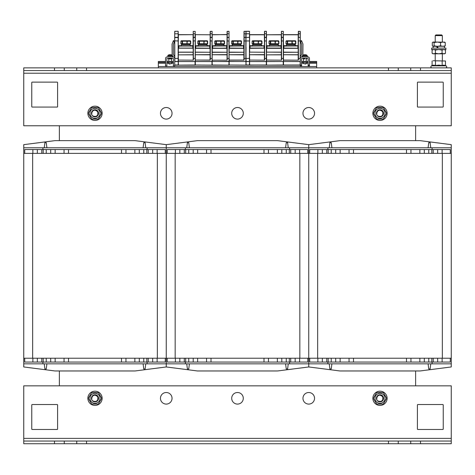 <?xml version="1.0" encoding="UTF-8"?>
<svg xmlns="http://www.w3.org/2000/svg" width="475" height="475" viewBox="0 0 475 475"><rect width="100%" height="100%" fill="white"/><g stroke="black" fill="none" stroke-linecap="round" stroke-linejoin="round"><path stroke-width="0.71" d="M59.375 385.837L59.375 370.963M59.375 140.648L59.375 125.774M415.625 125.774L415.625 140.648M415.625 370.963L415.625 385.837M31.766 429.032L31.766 404.985A0.445 0.445 0 0 1 32.211 404.54L57.148 404.54A0.445 0.445 0 0 1 57.594 404.985L57.594 429.032A0.445 0.445 0 0 1 57.148 429.477L32.211 429.477A0.445 0.445 0 0 1 31.766 429.032A0.445 0.445 0 0 0 32.211 429.477M417.406 404.985A0.445 0.445 0 0 1 417.852 404.54L442.789 404.54A0.445 0.445 0 0 1 443.234 404.985L443.234 429.032A0.445 0.445 0 0 1 442.789 429.477L417.852 429.477A0.445 0.445 0 0 1 417.406 429.032L417.406 404.985A0.445 0.445 0 0 1 417.852 404.54M86.539 441.055L86.539 443.727L76.742 443.727L76.742 441.055L398.258 441.055L398.258 443.727L388.461 443.727L388.461 441.055M398.258 443.727L410.727 443.727L410.727 441.055L420.523 441.055L420.523 443.727L451.25 443.727L451.25 441.055L420.523 441.055M398.258 441.055L410.727 441.055M64.273 441.055L64.273 443.727L54.477 443.727L54.477 441.055L76.742 441.055M64.273 443.727L76.742 443.727M23.75 438.383L451.25 438.383L451.25 385.837L23.75 385.837L23.75 443.727L54.477 443.727M420.523 443.727L410.727 443.727M86.539 443.727L388.461 443.727M243.289 398.305A5.789 5.789 0 0 1 234.602 403.317A5.789 5.789 0 0 1 234.602 393.288A5.789 5.789 0 0 1 243.289 398.305M172.039 398.305A5.789 5.789 0 0 1 163.352 403.317A5.789 5.789 0 0 1 163.352 393.288A5.789 5.789 0 0 1 172.039 398.305M314.539 398.305A5.789 5.789 0 0 1 305.853 403.317A5.789 5.789 0 0 1 305.853 393.288A5.789 5.789 0 0 1 314.539 398.305M23.75 441.055L54.477 441.055M451.25 438.383L451.25 441.055M442.789 404.54A0.445 0.445 0 0 1 443.234 404.985M417.852 429.477A0.445 0.445 0 0 1 417.406 429.032M443.234 429.032A0.445 0.445 0 0 1 442.789 429.477M57.148 404.54A0.445 0.445 0 0 1 57.594 404.985M31.766 404.985A0.445 0.445 0 0 1 32.211 404.54M57.594 429.032A0.445 0.445 0 0 1 57.148 429.477M443.234 106.626A0.445 0.445 0 0 1 442.789 107.071L417.852 107.071A0.445 0.445 0 0 1 417.406 106.626L417.406 82.579A0.445 0.445 0 0 1 417.852 82.133L442.789 82.133A0.445 0.445 0 0 1 443.234 82.579L443.234 106.626A0.445 0.445 0 0 1 442.789 107.071M57.594 106.626A0.445 0.445 0 0 1 57.148 107.071L32.211 107.071A0.445 0.445 0 0 1 31.766 106.626L31.766 82.579A0.445 0.445 0 0 1 32.211 82.133L57.148 82.133A0.445 0.445 0 0 1 57.594 82.579L57.594 106.626A0.445 0.445 0 0 1 57.148 107.071M417.852 107.071A0.445 0.445 0 0 1 417.406 106.626M417.406 82.579A0.445 0.445 0 0 1 417.852 82.133M442.789 82.133A0.445 0.445 0 0 1 443.234 82.579M32.211 107.071A0.445 0.445 0 0 1 31.766 106.626M31.766 82.579A0.445 0.445 0 0 1 32.211 82.133M57.148 82.133A0.445 0.445 0 0 1 57.594 82.579M388.461 70.555L388.461 67.883L398.258 67.883L398.258 70.555L76.742 70.555L76.742 67.883L86.539 67.883L86.539 70.555M76.742 67.883L64.273 67.883L64.273 70.555L54.477 70.555L54.477 67.883L23.75 67.883L23.75 70.555L54.477 70.555M76.742 70.555L64.273 70.555M410.727 70.555L410.727 67.883L420.523 67.883L420.523 70.555L398.258 70.555M410.727 67.883L398.258 67.883M451.25 73.227L23.75 73.227L23.75 125.774L451.25 125.774L451.25 67.883L420.523 67.883M54.477 67.883L64.273 67.883M388.461 67.883L86.539 67.883M231.711 113.305A5.789 5.789 0 0 1 240.398 108.288A5.789 5.789 0 0 1 240.398 118.317A5.789 5.789 0 0 1 231.711 113.305M302.961 113.305A5.789 5.789 0 0 1 311.647 108.288A5.789 5.789 0 0 1 311.647 118.317A5.789 5.789 0 0 1 302.961 113.305M160.461 113.305A5.789 5.789 0 0 1 169.148 108.288A5.789 5.789 0 0 1 169.148 118.317A5.789 5.789 0 0 1 160.461 113.305M451.25 70.555L420.523 70.555M23.75 73.227L23.75 70.555M23.75 147.773L23.75 153.383L166.25 153.383L166.25 144.655L166.25 147.773L308.75 147.773L308.75 144.655L277.578 140.648L197.422 140.648L166.25 144.655L135.078 140.648L54.922 140.648L23.75 144.655L23.75 147.773L166.25 147.773L166.25 153.383L308.75 153.383L308.75 358.227L166.25 358.227L166.25 366.955L197.422 370.963L277.578 370.963L308.75 366.955L339.922 370.963L420.078 370.963L451.25 366.955L451.25 363.838L432.102 363.838L432.102 362.057L309.73 362.057L309.73 358.227M23.75 363.838L166.25 363.838L166.25 153.383L166.25 358.227L23.75 358.227L23.75 366.955L54.922 370.963L135.078 370.963L166.25 366.955L166.25 363.838L308.75 363.838L308.75 366.955L308.75 363.838L432.102 363.838M186.734 147.773L187.405 142.648L188.741 142.648L189.406 147.773M285.594 147.773L286.265 142.648L287.601 142.648L288.266 147.773M185.398 147.773L185.398 149.554L289.602 149.554L289.602 147.773M263.999 149.554L263.999 153.383M268.452 153.383L268.452 149.554M277.358 153.383L277.358 149.554M281.812 153.383L281.812 149.554M286.265 153.383L286.265 149.554M289.311 153.383L289.311 149.554M290.718 153.383L290.718 149.554M295.171 153.383L295.171 149.554M299.624 153.383L299.624 149.554M289.602 149.554L307.77 149.554L307.77 153.383M327.898 147.773L327.898 149.554L432.102 149.554L432.102 147.773L308.75 147.773L308.75 153.383L451.25 153.383L451.25 358.227L308.75 358.227L308.75 363.838L308.75 144.655L339.922 140.648L420.078 140.648L451.25 144.655L451.25 153.383M167.23 153.383L167.23 149.554L185.398 149.554M175.382 153.383L175.382 149.554M179.835 153.383L179.835 149.554M184.288 153.383L184.288 149.554M185.689 153.383L185.689 149.554M188.741 153.383L188.741 149.554M193.194 153.383L193.194 149.554M197.648 153.383L197.648 149.554M206.554 153.383L206.554 149.554M211.007 149.554L211.007 153.383M288.266 363.838L287.595 368.956L286.259 368.956L285.594 363.838M189.406 363.838L188.741 368.956L187.405 368.956L186.734 363.838M263.999 362.057L263.999 358.227M211.007 362.057L211.007 358.227M307.77 358.227L307.77 362.057L167.23 362.057L167.23 358.227M299.618 358.227L299.618 362.057M295.165 358.227L295.165 362.057M290.712 358.227L290.712 362.057M289.311 358.227L289.311 362.057M286.259 358.227L286.259 362.057M281.806 358.227L281.806 362.057M277.353 358.227L277.353 362.057M268.452 358.227L268.452 362.057M289.602 363.838L289.602 362.057M175.382 358.227L175.382 362.057M179.835 358.227L179.835 362.057M184.288 358.227L184.288 362.057M185.689 358.227L185.689 362.057M188.741 358.227L188.741 362.057M193.194 358.227L193.194 362.057M197.648 358.227L197.648 362.057M206.554 358.227L206.554 362.057M185.398 362.057L185.398 363.838M376.497 113.935L376.521 112.522L378.777 109.951L382.161 110.461L383.557 113.584L381.686 116.446L378.266 116.423L377.637 115.971C381.692 117.337 383.39 115.936 382.702 111.744C379.418 109.054 377.358 109.82 376.515 114.048L377.488 110.77L380.778 109.82L383.349 112.076L382.844 115.461L379.727 116.862L377.708 116.025M377.334 115.668L376.562 114.232M376.509 113.994L376.877 111.577L379.768 109.743L382.868 111.186L383.337 114.57L380.736 116.797L377.459 115.811L376.96 115.158M376.592 114.344L376.438 113.531L377.886 110.432L381.271 109.968L383.491 112.575L382.5 115.847L379.21 116.785L377.726 116.043M377.019 115.259L376.645 114.522L377.162 111.144L380.285 109.749L381.087 109.909M376.515 114.048A3.562 3.562 0 0 0 377.619 115.953M383.088 115.087A3.562 3.562 0 0 0 380 109.743A3.562 3.562 0 0 0 376.912 115.087A3.562 3.562 0 0 0 383.088 115.087M382.517 108.947A5.029 5.029 0 0 0 374.971 113.305A5.029 5.029 0 0 0 382.517 117.663A5.029 5.029 0 0 0 382.517 108.947M386.686 113.305L383.343 119.094L376.657 119.094L373.314 113.305L376.657 107.516L383.343 107.516L386.686 113.305M372.875 113.305A7.125 7.125 0 0 1 383.562 107.136A7.125 7.125 0 0 1 383.562 119.474A7.125 7.125 0 0 1 372.875 113.305M329.234 147.773L329.899 142.648L331.235 142.648L331.906 147.773M428.094 147.773L428.759 142.648L430.095 142.648L430.766 147.773M432.102 147.773L451.25 147.773M406.493 149.554L406.493 153.383M410.946 153.383L410.946 149.554M419.853 153.383L419.853 149.554M424.306 153.383L424.306 149.554M428.759 153.383L428.759 149.554M431.811 153.383L431.811 149.554M433.212 153.383L433.212 149.554M437.665 153.383L437.665 149.554M442.118 153.383L442.118 149.554M432.102 149.554L450.27 149.554L450.27 153.383M309.73 153.383L309.73 149.554L327.898 149.554M317.882 153.383L317.882 149.554M322.335 153.383L322.335 149.554M326.782 153.383L326.782 149.554M328.189 153.383L328.189 149.554M331.235 153.383L331.235 149.554M335.688 153.383L335.688 149.554M340.142 153.383L340.142 149.554M349.048 153.383L349.048 149.554M353.501 149.554L353.501 153.383M430.766 363.838L430.095 368.956L428.759 368.956L428.094 363.838M331.906 363.838L331.235 368.956L329.899 368.956L329.234 363.838M406.493 362.057L406.493 358.227M353.501 362.057L353.501 358.227M450.27 358.227L450.27 362.057L432.102 362.057M442.118 358.227L442.118 362.057M437.665 358.227L437.665 362.057M433.212 358.227L433.212 362.057M431.811 358.227L431.811 362.057M428.759 358.227L428.759 362.057M424.306 358.227L424.306 362.057M419.853 358.227L419.853 362.057M410.946 358.227L410.946 362.057M451.25 358.227L451.25 363.838M317.876 358.227L317.876 362.057M322.329 358.227L322.329 362.057M326.782 358.227L326.782 362.057M328.189 358.227L328.189 362.057M331.235 358.227L331.235 362.057M335.688 358.227L335.688 362.057M340.142 358.227L340.142 362.057M349.048 358.227L349.048 362.057M327.898 362.057L327.898 363.838M23.75 153.383L23.75 358.227M44.234 147.773L44.905 142.648L46.241 142.648L46.906 147.773M143.094 147.773L143.765 142.648L145.101 142.648L145.766 147.773M42.898 147.773L42.898 149.554L147.102 149.554L147.102 147.773M121.499 149.554L121.499 153.383M125.952 153.383L125.952 149.554M134.858 153.383L134.858 149.554M139.312 153.383L139.312 149.554M143.765 153.383L143.765 149.554M146.811 153.383L146.811 149.554M148.218 153.383L148.218 149.554M152.671 153.383L152.671 149.554M157.124 153.383L157.124 149.554M147.102 149.554L165.27 149.554L165.27 153.383M24.73 153.383L24.73 149.554L42.898 149.554M32.882 153.383L32.882 149.554M37.335 153.383L37.335 149.554M41.788 153.383L41.788 149.554M43.189 153.383L43.189 149.554M46.241 153.383L46.241 149.554M50.694 153.383L50.694 149.554M55.147 153.383L55.147 149.554M64.054 153.383L64.054 149.554M68.507 149.554L68.507 153.383M145.766 363.838L145.101 368.956L143.765 368.956L143.094 363.838M46.906 363.838L46.241 368.956L44.905 368.956L44.234 363.838M121.499 362.057L121.499 358.227M68.507 362.057L68.507 358.227M165.27 358.227L165.27 362.057L24.73 362.057L24.73 358.227M157.124 358.227L157.124 362.057M152.671 358.227L152.671 362.057M148.218 358.227L148.218 362.057M146.811 358.227L146.811 362.057M143.765 358.227L143.765 362.057M139.312 358.227L139.312 362.057M134.858 358.227L134.858 362.057M125.952 358.227L125.952 362.057M147.102 363.838L147.102 362.057M32.882 358.227L32.882 362.057M37.335 358.227L37.335 362.057M41.788 358.227L41.788 362.057M43.189 358.227L43.189 362.057M46.241 358.227L46.241 362.057M50.694 358.227L50.694 362.057M55.147 358.227L55.147 362.057M64.054 358.227L64.054 362.057M42.898 362.057L42.898 363.838M87.875 113.305A7.125 7.125 0 0 1 98.562 107.136A7.125 7.125 0 0 1 98.562 119.474A7.125 7.125 0 0 1 87.875 113.305M98.087 115.087A3.562 3.562 0 0 0 95 109.743A3.562 3.562 0 0 0 91.913 115.087A3.562 3.562 0 0 0 98.087 115.087M97.518 108.947A5.029 5.029 0 0 0 89.971 113.305A5.029 5.029 0 0 0 97.518 117.663A5.029 5.029 0 0 0 97.518 108.947M101.686 113.305L98.343 119.094L91.657 119.094L88.314 113.305L91.657 107.516L98.343 107.516L101.686 113.305M91.497 113.935L91.521 112.522L93.777 109.951L97.161 110.461L98.557 113.584L96.686 116.446L93.266 116.423L92.637 115.971C96.692 117.337 98.39 115.936 97.702 111.744C94.418 109.054 92.358 109.82 91.515 114.048L92.488 110.77L95.778 109.82L98.349 112.076L97.844 115.461L94.727 116.862L92.708 116.025M92.334 115.668L91.562 114.232M91.509 113.994L91.877 111.577L94.768 109.743L97.868 111.186L98.337 114.57L95.736 116.797L92.459 115.811L91.96 115.158M91.592 114.344L91.438 113.531L92.886 110.432L96.271 109.968L98.491 112.575L97.5 115.847L94.21 116.785L92.726 116.043M92.019 115.259L91.645 114.522L92.162 111.144L95.285 109.749L96.087 109.909M91.515 114.048A3.562 3.562 0 0 0 92.619 115.953M372.875 398.305A7.125 7.125 0 0 1 383.562 392.136A7.125 7.125 0 0 1 383.562 404.474A7.125 7.125 0 0 1 372.875 398.305M383.088 400.087A3.562 3.562 0 0 0 380 394.743A3.562 3.562 0 0 0 376.912 400.087A3.562 3.562 0 0 0 383.088 400.087M382.517 393.947A5.029 5.029 0 0 0 374.971 398.305A5.029 5.029 0 0 0 382.517 402.663A5.029 5.029 0 0 0 382.517 393.947M386.686 398.305L383.343 404.094L376.657 404.094L373.314 398.305L376.657 392.516L383.343 392.516L386.686 398.305M376.497 398.935L376.521 397.522L378.777 394.951L382.161 395.461L383.557 398.584L381.686 401.446L378.266 401.423L377.637 400.971C381.692 402.337 383.39 400.936 382.702 396.744C379.418 394.054 377.358 394.82 376.515 399.048L377.488 395.77L380.778 394.82L383.349 397.076L382.844 400.461L379.727 401.862L377.708 401.025M377.334 400.668L376.562 399.232M376.509 398.994L376.877 396.577L379.768 394.743L382.868 396.186L383.337 399.57L380.736 401.797L377.459 400.811L376.96 400.158M376.592 399.344L376.438 398.531L377.886 395.432L381.271 394.968L383.491 397.575L382.5 400.847L379.21 401.785L377.726 401.043M377.019 400.259L376.645 399.522L377.162 396.144L380.285 394.749L381.087 394.909M376.515 399.048A3.562 3.562 0 0 0 377.619 400.953M87.875 398.305A7.125 7.125 0 0 1 98.562 392.136A7.125 7.125 0 0 1 98.562 404.474A7.125 7.125 0 0 1 87.875 398.305M98.087 400.087A3.562 3.562 0 0 0 95 394.743A3.562 3.562 0 0 0 91.913 400.087A3.562 3.562 0 0 0 98.087 400.087M97.518 393.947A5.029 5.029 0 0 0 89.971 398.305A5.029 5.029 0 0 0 97.518 402.663A5.029 5.029 0 0 0 97.518 393.947M101.686 398.305L98.343 404.094L91.657 404.094L88.314 398.305L91.657 392.516L98.343 392.516L101.686 398.305M91.497 398.935L91.521 397.522L93.777 394.951L97.161 395.461L98.557 398.584L96.686 401.446L93.266 401.423L92.637 400.971C96.692 402.337 98.39 400.936 97.702 396.744C94.418 394.054 92.358 394.82 91.515 399.048L92.488 395.77L95.778 394.82L98.349 397.076L97.844 400.461L94.727 401.862L92.708 401.025M92.334 400.668L91.562 399.232M91.509 398.994L91.877 396.577L94.768 394.743L97.868 396.186L98.337 399.57L95.736 401.797L92.459 400.811L91.96 400.158M91.592 399.344L91.438 398.531L92.886 395.432L96.271 394.968L98.491 397.575L97.5 400.847L94.21 401.785L92.726 401.043M92.019 400.259L91.645 399.522L92.162 396.144L95.285 394.749L96.087 394.909M91.515 399.048A3.562 3.562 0 0 0 92.619 400.953M249.523 61.465L249.523 54.851L249.66 60.058L264.623 60.165L264.486 31.409L264.486 45.79L263.239 45.968M264.486 45.659L264.355 34.794L249.523 34.794L249.523 45.659L252.599 45.659M264.486 33.191L264.486 34.794M264.486 32.163L264.623 37.341L266.315 37.341L266.445 33.778L266.315 31.273L264.623 31.35L264.623 33.814L266.315 33.814L264.486 33.778M264.355 59.85L264.486 48.331M249.523 52.125L264.355 52.238L249.66 52.125L249.66 48.331L264.355 48.195L249.523 48.331L264.486 48.064L249.612 48.064L249.612 46.105L264.355 45.968L249.612 46.105M249.523 48.331L249.523 60.141M263.239 45.79L261.505 45.79L263.239 45.79M249.66 45.79L252.599 45.79L249.523 45.659L249.66 34.657L264.355 34.657M266.445 31.409L266.445 37.578L264.623 37.477L264.623 60.165L249.523 60.058L249.66 65.117L249.523 61.691M245.961 32.211L245.961 64.986L249.523 64.986L249.523 60.456M266.445 41.652L266.445 45.659L269.521 45.79L266.445 45.659L269.521 45.79L266.445 45.659L266.445 37.578L266.445 64.986L249.66 65.016L266.315 65.117L266.315 61.596L249.523 61.566L249.523 40.957L249.523 54.851M264.486 54.625L249.66 54.738L264.486 54.851M249.66 65.117L266.445 64.986L249.66 65.117M281.277 45.79L281.277 34.794L266.445 34.794L266.445 32.211M249.523 33.321L249.393 61.53L266.315 61.53L266.445 34.794L281.408 34.657L281.538 31.273L283.367 31.409L283.367 33.191M266.315 40.957L264.486 40.957L266.315 40.957M266.315 58.478L264.486 58.372L266.315 58.478M298.193 45.79L298.193 34.794L283.367 34.794L283.231 37.341L283.231 33.814L283.367 64.986L266.582 65.117L283.231 65.117L283.231 61.53L266.582 61.53L266.445 60.058L266.582 65.117L266.445 61.465M264.623 31.273L266.315 31.273L264.623 31.273M249.66 34.657L249.523 36.26L249.523 34.568M249.523 45.659L249.523 40.048M266.445 34.527L266.445 36.26M260.478 44.187L261.517 44.187L261.962 43.742L252.154 43.742L252.581 44.187L261.149 44.187L261.149 45.078M253.389 44.187L255.176 44.187M256.821 44.187L259.273 44.187M252.154 43.742L252.136 41.206L261.962 41.206L261.517 40.761L252.581 40.761L252.154 41.206M252.599 45.968L252.599 45.078L261.505 45.078L261.505 45.79M245.961 45.434L246.05 41.61M245.961 60.307L246.098 65.016L245.961 61.566L229.039 61.465M245.961 32.163L245.961 33.778L246.098 31.35L249.523 31.409L249.523 33.778L246.098 33.814L245.83 31.35L244.138 31.35L244.138 37.341L245.83 37.341L245.83 33.814L245.961 36.349M245.961 34.527L245.961 33.333M246.05 47.393L245.961 54.607M245.961 38.647L245.961 33.98M245.961 33.814L245.961 40.957L246.098 33.725L249.523 33.778L249.523 37.311L246.098 37.477L249.523 37.311M229.039 41.652L229.039 45.659L232.115 45.79L229.039 45.659L232.115 45.79L229.039 45.659L229.039 37.578L227.216 37.477L227.216 60.165L212.254 60.165L227.216 60.165L226.949 48.195L212.254 48.195L212.117 64.986L212.117 63.442L212.254 65.117L228.908 65.117L229.039 61.566L229.176 65.117L229.176 61.53L245.83 61.53L245.83 40.957L245.961 61.423L249.393 61.53L246.098 61.596L245.83 37.477L244.138 37.477L244.138 60.165L229.176 60.165L229.039 61.691M249.523 61.566L249.393 65.117L246.098 65.117L245.961 61.465M246.098 65.117L249.523 64.986L246.098 65.117M246.098 58.478L249.523 58.372L246.098 58.478M246.098 40.957L249.523 40.957L246.098 40.957M249.523 40.957L249.523 37.578M249.393 31.273L246.098 31.273M249.523 57.457L249.523 60.058M244.002 45.79L242.755 45.968M243.871 59.85L243.871 48.195L229.176 48.195L229.039 54.851L229.176 60.058L243.924 60.058L244.002 31.409L245.83 31.273L244.002 31.409M244.002 34.527L244.002 37.311M244.002 40.957L245.83 40.957L244.002 40.957L244.002 45.659L244.002 40.048M243.871 45.79L244.002 36.26M244.002 32.211L244.002 33.458M244.002 48.331L229.039 48.331L243.871 48.195L229.128 48.064L229.128 46.105L243.871 45.968L229.128 46.105M229.039 52.351L243.871 52.238L229.039 52.125M229.039 54.851L229.039 60.456M229.176 45.79L232.115 45.659M242.755 45.79L241.021 45.79L243.248 45.968M229.039 40.048L229.039 31.409L227.216 31.35L227.216 37.341L229.039 37.311L229.039 33.458M229.039 60.058L228.908 40.957L229.039 60.058M244.002 54.625L229.176 54.738L244.002 54.851M229.176 65.016L245.83 65.117L229.176 65.016M245.83 33.814L244.002 33.778L245.83 33.814M245.83 58.478L244.002 58.372L245.83 58.478M239.994 44.187L241.033 44.187L241.478 43.742L231.669 43.742L232.097 44.187L240.665 44.187L240.665 45.078M232.904 44.187L234.692 44.187M236.336 44.187L238.788 44.187M231.669 43.742L231.652 41.206L241.478 41.206L241.033 40.761L232.097 40.761L231.669 41.206M232.115 45.968L232.115 45.078L241.021 45.078L241.021 45.79M174.711 38.154L174.711 41.628M174.711 33.333L174.711 33.814M192.791 48.195L178.41 48.195L193.236 48.064L193.236 52.125L193.105 48.195L178.41 48.195L178.273 52.351L178.143 31.35L178.143 61.596L174.848 61.596L174.711 31.409L174.711 61.566M174.711 32.211L174.711 31.409M174.711 40.957L174.711 55.498L174.711 33.98L174.711 37.311L178.273 37.311M174.8 58.473L174.711 57.736M174.8 47.393L174.711 55.498M174.711 41.545L174.711 38.647M174.711 66.007L173.375 66.007L174.711 66.007L174.711 57.457M178.273 33.321L178.273 36.26L178.41 34.657L193.236 34.657M195.195 33.458L195.332 65.117L195.195 63.442L195.065 65.016L178.41 65.117L195.065 65.117L195.065 61.53L178.41 61.53L178.273 60.058L178.41 65.117L174.848 65.117L178.273 64.986L178.273 61.566L178.143 65.117L174.711 64.986L178.273 64.986L178.273 58.372L174.848 58.478L178.273 58.372L178.273 40.957L174.848 40.856L178.273 40.957L178.41 34.657M174.711 33.778L174.848 31.35L178.143 31.273L178.273 32.163M174.848 33.814L178.273 33.778L174.848 33.814M178.143 31.273L174.848 31.273M178.273 57.457L178.273 54.459M227.08 45.79L225.833 45.968M227.08 54.595L227.08 52.873M227.08 48.064L212.117 48.331L227.08 48.331L212.206 48.064L212.206 46.105L226.949 45.968L212.206 46.105M227.08 54.625L212.254 54.738L227.08 54.851L227.08 59.85L227.08 31.409L228.908 31.273L227.08 31.409M227.08 33.458L227.08 40.048M227.08 34.527L212.117 34.794L212.117 40.957L212.117 31.409L210.294 31.35L210.294 37.341L212.117 37.311L212.117 32.211M212.117 52.351L212.117 48.331L212.117 52.351L226.949 52.238L212.117 52.125M212.117 54.607L212.117 60.456L212.117 54.607M212.254 45.79L215.193 45.659M225.833 45.79L224.099 45.79L225.833 45.79M212.117 41.652L212.254 34.657L226.949 34.657M212.117 40.048L212.117 45.659L212.117 37.578L210.294 37.477L210.294 60.165L195.195 60.058L195.195 54.851L195.332 60.058L210.081 60.058L210.158 31.409L211.987 31.273L210.158 31.409M212.117 62.611L212.117 61.691M212.117 60.456L212.254 61.53L229.039 61.423L228.908 65.117L212.254 65.016L212.117 61.566L211.987 65.016L211.987 61.596L178.273 61.566M212.254 65.117L228.908 65.117L212.254 65.117M229.039 32.163L229.039 31.409M228.908 33.814L227.08 33.778L228.908 33.814M228.908 40.957L227.08 40.957L228.908 40.957M212.117 61.465L228.908 61.596L229.039 58.372M228.908 58.478L227.08 58.372L228.908 58.478M229.039 34.527L229.039 36.26M223.072 44.187L224.111 44.187L224.556 43.742L214.748 43.742L215.175 44.187L223.743 44.187L223.743 45.078M215.982 44.187L217.77 44.187M219.414 44.187L221.867 44.187M214.748 43.742L214.73 41.206L224.556 41.206L224.111 40.761L215.175 40.761L214.748 41.206M215.193 45.968L215.193 45.078L224.099 45.078L224.099 45.79M306.209 62.356L306.209 63.686L303.537 63.686L303.537 62.356M304.873 58.888L303.127 58.888L304.873 58.888L303.127 58.888L303.537 58.888L303.537 61.465L303.537 58.888M304.873 63.959L305.936 63.959L304.873 63.959M304.665 54.892L304.469 54.72A4.453 4.429 25 0 0 303.59 54.892L303.578 54.892A4.453 4.429 25 0 1 304.469 54.72L305.093 54.75M303.656 54.934L303.567 54.892A4.453 4.453 0 0 0 302.913 55.153L306.838 55.153A4.453 4.453 0 0 0 306.185 54.892L306.173 54.892A4.453 4.429 -25 0 0 305.282 54.72L305.282 54.72A4.453 4.429 -25 0 1 306.173 54.892L306.096 54.934M306.179 56.834L302.379 56.834L306.143 56.84M309.463 66.007L308.127 66.007L309.463 66.007L309.463 58.621A1.781 1.781 -0 0 0 307.681 56.84L302.07 56.84A1.781 1.781 -0 0 0 300.289 58.621M300.289 56.394L301.625 54.613L301.625 44.371L300.289 41.07L300.622 41.895L301.863 41.396L301.53 40.571L300.289 41.07L301.53 40.571M301.625 65.117L300.289 65.117L300.289 66.007L301.625 66.007L301.625 58.621A0.445 0.445 -0 0 1 302.07 58.176A0.445 0.445 -0 0 0 301.625 58.621M302.433 55.765L301.625 56.899M301.625 66.007L300.289 66.007L301.625 66.007M309.463 65.117L308.127 65.117L308.127 66.007M308.127 58.621A0.445 0.445 -0 0 0 307.681 58.176L306.618 58.176L306.618 58.888L306.618 58.176L302.07 58.176L307.681 58.176A0.445 0.445 -0 0 1 308.127 58.621L308.127 65.117M301.863 41.396L302.961 44.116L302.878 55.171M171.463 62.356L171.463 63.692L168.791 63.692L168.791 62.356M166.873 66.007L165.537 66.007L166.873 66.007L166.873 58.621A0.445 0.445 180 0 1 167.319 58.176L168.382 58.176L168.382 58.888L171.873 58.888L170.127 58.888M170.127 63.965L169.064 63.965L170.127 63.965M168.174 55.153L172.087 55.159A4.453 4.453 0 0 0 171.433 54.904L171.422 54.904A4.453 4.429 -25 0 0 170.531 54.726L170.531 54.726A4.453 4.429 -25 0 1 171.422 54.904L171.422 54.892A4.453 4.429 -25 0 0 170.531 54.72L170.531 54.72A4.453 4.429 -25 0 1 171.422 54.892L171.344 54.94M170.353 54.732L169.717 54.72A4.453 4.429 25 0 0 168.839 54.892L168.827 54.892A4.453 4.429 25 0 1 169.717 54.72L169.717 54.726A4.453 4.429 25 0 0 168.839 54.898L168.827 54.904A4.453 4.429 25 0 1 169.717 54.726L170.335 54.904M168.904 54.94L168.815 54.904A4.453 4.453 0 0 0 168.162 55.159L167.663 55.931L172.585 55.931L172.075 55.153M165.537 66.007L165.537 58.621A1.781 1.781 180 0 1 167.319 56.84L172.93 56.84A1.781 1.781 180 0 1 174.711 58.621M174.711 41.07L174.378 41.895L174.711 41.07L173.47 40.571L173.138 41.396L174.378 41.895L173.375 44.371L173.375 54.613L174.711 56.394M173.375 66.007L173.375 58.621A0.445 0.445 180 0 0 172.93 58.176A0.445 0.445 180 0 1 173.375 58.621M173.375 56.899L172.562 55.759L172.615 56.84M166.873 58.621A0.445 0.445 180 0 1 167.319 58.176L172.93 58.176L171.873 58.176L171.873 58.888L171.873 58.176L168.382 58.176L168.382 58.888L171.873 58.888L171.463 58.888L171.463 61.465M172.134 55.183L172.039 44.116L173.138 41.396M316.659 67.883L316.659 61.465L309.463 61.465M308.127 61.465L301.625 61.465M173.375 61.465L166.873 61.465M165.537 61.465L158.341 61.465L158.341 67.883M316.659 62.356L309.463 62.356M308.127 62.356L301.625 62.356M173.375 62.356L166.873 62.356M165.537 62.356L158.341 62.356M283.397 41.735L283.367 45.659L286.443 45.79L283.367 45.659L286.443 45.79L283.367 45.659L283.367 37.578L281.538 37.477L281.538 60.165L266.445 60.058L266.582 54.851L266.582 60.058L281.538 60.165L281.408 40.957L281.408 45.79L280.161 45.968M281.408 45.79L281.408 48.195M281.408 48.331L281.408 54.595L281.408 48.064L266.534 48.064L266.534 46.105L281.408 46.105L281.271 48.195L266.582 48.195L266.582 52.125L281.408 52.125M281.408 40.957L281.408 33.778L281.538 37.341L283.231 37.341L283.367 40.957L281.408 40.957L283.231 40.957L283.367 58.372L281.408 58.372L283.231 58.478L283.498 61.53L266.315 61.596L266.445 60.307M281.408 32.211L281.408 34.657M281.408 36.26L281.408 37.311M278.427 45.659L281.408 45.659L281.408 40.048M266.445 54.607L266.445 60.456M266.582 45.79L269.521 45.659M280.161 45.79L278.427 45.79L280.161 45.79M266.445 40.048L266.582 34.657M266.445 48.331L281.271 48.331L266.582 48.195L266.445 54.851M266.445 52.125L281.271 52.238L281.271 54.738L266.582 54.851L281.408 54.851M266.582 65.117L283.237 65.117L283.367 63.442L283.498 65.117L283.498 61.596L283.231 65.117L266.582 65.117M283.504 45.79L283.367 34.527L283.367 45.659L286.443 45.659M281.538 31.35L283.231 31.35L281.408 31.409M283.231 33.814L281.538 33.725L283.231 33.814M281.544 31.35L281.408 33.778M266.534 46.105L281.408 46.105M277.4 44.187L278.439 44.187L278.884 43.742L269.076 43.742L269.503 44.187L278.071 44.187L278.071 45.078M270.311 44.187L272.098 44.187M273.743 44.187L276.195 44.187M269.076 43.742L269.058 41.206L278.884 41.206L278.439 40.761L269.503 40.761L269.076 41.206M275.037 41.206L275.15 40.761L275.464 41.206L275.15 44.187L275.037 41.206M269.521 45.968L269.521 45.078L278.427 45.078L278.427 45.79M298.193 59.85L298.193 48.195L283.498 48.195L283.498 60.058L298.46 60.165L298.33 40.957L298.33 45.79L297.083 45.968M298.33 45.79L298.33 54.708L298.33 48.331L283.367 48.331L298.193 48.195L283.456 48.064L283.456 46.105L298.193 45.968L283.456 46.105M298.33 52.125L298.193 54.738L283.498 54.738L298.33 54.851M300.289 37.311L300.152 31.35L300.289 40.957L298.33 40.957L298.33 31.409L298.46 60.165L283.498 60.165L283.367 58.372M295.343 45.659L298.33 45.659L298.33 40.048M283.504 34.657L298.193 34.657L298.33 36.26M298.33 33.191L298.193 34.657M300.289 32.211L300.289 34.794L300.289 31.409L298.46 31.273L298.46 33.725L298.33 32.211M298.33 32.163L298.46 31.35L300.152 31.35L298.33 31.409M283.367 52.351L298.193 52.238L283.367 52.125M283.367 53.052L283.367 60.307M297.083 45.79L295.343 45.79L297.083 45.79M283.498 65.016L300.152 65.117L283.498 65.117L300.152 65.117L300.152 61.596L283.498 61.53L300.152 61.53L300.289 40.957L300.289 64.986L283.498 65.016M298.33 33.778L300.152 33.814L298.46 33.725L298.46 37.341L300.152 37.477L298.33 37.311M298.33 40.957L300.152 40.957L300.289 37.578M300.152 58.478L298.33 58.372L300.152 58.478M300.289 54.607L300.289 60.307M283.367 53.853L283.367 54.607M300.289 34.527L300.289 40.957M294.322 44.187L295.361 44.187L295.806 43.742L285.998 43.742L286.425 44.187L294.987 44.187L294.987 45.078M287.233 44.187L289.02 44.187M290.664 44.187L293.117 44.187M292.386 43.742L292.072 44.187L291.959 43.742L291.959 41.206L295.806 41.206L295.361 40.761L286.425 40.761L285.98 41.206L291.959 41.206L292.072 40.761L292.386 43.742M285.998 43.742L285.998 41.206M286.443 45.968L286.443 45.078L295.343 45.078L295.343 45.968M195.195 48.331L210.027 48.195L210.158 52.125L210.027 48.331L195.332 48.331L195.195 52.351L195.332 48.195L210.027 48.195L210.158 45.79L208.911 45.968M210.158 48.331L210.158 54.595M210.027 45.79L210.158 37.311M210.158 40.957L210.158 45.659L210.158 40.957L212.117 40.957L212.117 58.372L211.987 40.856L210.158 40.957M210.027 59.85L210.158 52.125M195.195 54.851L195.332 52.238L210.027 52.238L195.195 52.125M195.195 54.459L195.195 60.456M195.332 45.79L198.271 45.659M208.911 45.79L207.177 45.79L208.911 45.79M195.332 34.657L210.027 34.794L195.332 34.657L195.332 45.659L195.195 36.26M210.158 54.625L195.332 54.738L210.158 54.851M195.332 65.016L211.987 65.117L195.332 65.016M211.987 33.814L210.158 33.778L211.987 33.814M195.195 60.307L195.332 61.53L211.987 61.53L212.117 58.372M211.987 58.478L210.158 58.372L211.987 58.478M195.195 45.659L195.195 40.048M212.117 34.527L212.117 36.26M195.73 48.195L195.284 48.064L195.284 46.105L210.158 46.105L195.284 46.105M206.15 44.187L207.189 44.187L207.634 43.742L197.826 43.742L198.253 44.187L206.821 44.187L206.821 45.078M199.061 44.187L200.848 44.187M202.493 44.187L204.945 44.187M197.826 43.742L197.808 41.206L207.634 41.206L207.189 40.761L198.253 40.761L197.826 41.206M198.271 45.968L198.271 45.078L207.177 45.078L207.177 45.79M193.236 45.79L191.989 45.968M193.236 53.853L193.236 52.873M193.236 54.851L178.41 54.851L193.105 54.738L193.105 52.238L178.41 52.238L178.273 54.851L178.41 60.058L193.373 60.165L193.236 31.409L193.373 37.341L195.065 37.341L195.195 31.409L193.236 31.409M193.105 45.79L193.105 34.794L193.236 45.659L193.373 40.957L193.373 60.165L178.273 60.058M193.236 33.778L195.065 33.814L193.236 33.778L193.236 32.163M178.273 52.125L193.236 52.125M178.273 60.456L178.273 60.141L178.273 60.456M178.41 45.79L181.349 45.659M191.989 45.79L190.255 45.79L191.989 45.79M178.303 41.735L178.41 34.794L193.105 34.657M178.273 53.853L178.273 48.331M178.41 65.117L195.195 64.986L178.41 65.117M195.195 61.423L195.195 37.311M195.065 40.957L193.373 40.856L195.065 40.957M195.065 58.478L193.236 58.372L195.065 58.478M195.195 37.578L193.373 37.477L193.236 40.957M174.711 61.423L178.143 61.53L178.273 60.177M178.273 40.957L178.273 40.048M178.808 48.195L178.362 48.064L178.362 46.105L193.236 46.105L178.499 46.105M178.362 48.064L178.362 46.105M189.228 44.187L190.267 44.187L190.713 43.742L180.904 43.742L181.331 44.187L189.899 44.187L189.899 45.078M182.139 44.187L183.926 44.187M185.571 44.187L188.023 44.187M180.904 43.742L180.886 41.206L190.713 41.206L190.267 40.761L181.331 40.761L180.904 41.206M181.349 45.968L181.349 45.078L190.255 45.078L190.255 45.79M435.219 35.613L442.344 35.613L441.661 34.93L435.902 34.93L435.219 35.613L435.219 42.055L444.784 42.18M435.219 60.758L435.219 53.812M444.57 53.812L432.992 53.812L432.096 53.295L433.74 53.812L435.391 53.295L438.728 53.812L442.071 53.295L443.769 53.812L445.467 53.295L444.57 53.812M444.57 49.537L445.467 50.053L443.769 49.537L442.071 50.053L438.728 49.537L435.391 50.053L433.74 49.537L432.096 50.053L432.992 49.537M435.391 53.295L435.391 50.053M432.096 53.295L432.096 50.053M442.071 53.295L442.071 50.053M445.467 53.295L445.467 50.053M432.992 42.055L437.327 42.055L434.091 42.572L432.992 42.055M444.784 46.206L432.992 46.33L434.091 45.814L437.327 46.33L440.562 45.814L442.908 46.33L445.253 45.814L444.363 46.33M444.363 42.055L445.253 42.572L442.908 42.055L440.562 42.572L437.327 42.055M433.2 42.055L432.309 42.572L432.309 45.814L433.2 46.33M445.253 42.572L445.253 45.814M434.091 42.572L434.091 45.814M440.562 42.572L440.562 45.814M441.055 49.537L445.906 49.537L445.906 48.112L431.656 48.112L431.656 49.537L441.055 49.537M436.846 46.33L437.825 48.112M437.522 48.112L436.531 46.33M437.327 46.33L438.223 48.112M432.992 60.758L445.467 60.996L432.992 60.758M432.096 65.532L431.425 65.847L446.138 65.847L443.816 65.117L442.166 65.532L438.823 65.117L435.48 65.532L433.788 65.117L432.096 65.532L432.096 60.996M435.48 65.532L435.48 60.996M442.166 65.532L442.166 60.996M445.467 65.532L445.467 60.996M299.844 153.383L299.844 358.227M175.156 153.383L175.156 358.227M442.344 153.383L442.344 358.227M317.656 153.383L317.656 358.227M157.344 153.383L157.344 358.227M32.656 153.383L32.656 358.227M264.355 45.79L261.505 45.659M250.058 48.195L250.058 45.968M264.041 48.195L264.041 45.968M253.763 44.187L253.335 43.742L253.335 41.206L253.763 40.761L253.763 44.187M258.228 44.187L258.228 40.761L258.543 41.206L258.228 44.187M261.517 44.187L261.826 43.742L261.517 40.761L261.962 41.206L261.962 43.742L261.517 44.187M261.945 43.742L261.945 41.206M245.961 57.998L246.05 58.473M241.021 45.659L244.002 45.659M227.038 54.714L227.038 60.082M229.573 48.195L229.573 45.968M243.556 48.195L243.556 45.968M233.278 44.187L232.851 43.742L232.851 41.206L233.278 40.761L233.278 44.187M237.743 44.187L237.743 40.761L238.058 41.206L237.743 44.187M241.033 44.187L241.342 43.742L241.033 40.761L241.478 41.206L241.478 43.742L241.033 44.187M241.46 43.742L241.46 41.206M174.711 45.434L174.8 41.61M178.273 37.578L174.711 37.578M210.116 54.714L210.116 60.082M224.099 45.659L226.949 45.659L227.08 34.794M212.652 48.195L212.652 45.968M226.634 48.195L226.634 45.968M216.357 44.187L215.929 43.742L215.929 41.206L216.357 40.761L216.357 44.187M220.822 44.187L220.822 40.761L221.136 41.206L220.822 44.187M224.111 44.187L224.42 43.742L224.111 40.761L224.556 41.206L224.556 43.742L224.111 44.187M224.538 43.742L224.538 41.206M302.913 55.153L302.415 55.919L307.337 55.919L307.367 56.834M316.659 63.246L309.463 63.246M308.127 63.246L306.209 63.246M303.537 63.246L301.625 63.246M173.375 63.246L171.463 63.246M168.791 63.246L166.873 63.246M165.537 63.246L158.341 63.246M316.659 66.5L158.341 66.5M264.444 54.714L264.444 60.082M266.98 48.195L266.98 45.968M280.962 48.195L280.962 45.968M270.685 44.187L270.257 43.742L270.257 41.206L270.685 40.761L270.685 44.187M278.439 44.187L278.748 43.742L278.439 40.761L278.884 41.206L278.884 43.742L278.439 44.187M278.867 43.742L278.867 41.206M281.366 54.714L281.366 60.082M283.902 48.195L283.902 45.968M297.884 48.195L297.884 45.968M287.607 44.187L287.179 43.742L287.179 41.206L287.607 40.761L287.607 44.187M295.361 44.187L295.67 43.742L295.361 40.761L295.806 41.206L295.806 43.742L295.361 44.187M295.788 43.742L295.788 41.206M207.177 45.659L210.158 45.659M193.194 54.714L193.194 60.082M209.713 48.195L195.73 48.064L195.73 45.968M210.158 48.064L209.713 48.064L209.713 45.968M199.435 44.187L199.007 43.742L199.007 41.206L199.435 40.761L199.435 44.187M203.9 44.187L203.9 40.761L204.214 41.206L203.9 44.187M207.189 44.187L207.498 43.742L207.189 40.761L207.634 41.206L207.634 43.742L207.189 44.187M207.617 43.742L207.617 41.206M190.255 45.659L193.236 45.659M192.791 45.968L192.791 48.064L178.808 48.064L178.808 45.968M182.513 44.187L182.085 43.742L182.085 41.206L182.513 40.761L182.513 44.187M186.978 44.187L186.978 40.761L187.292 41.206L186.978 44.187M190.267 44.187L190.576 43.742L190.267 40.761L190.713 41.206L190.713 43.742L190.267 44.187M190.695 43.742L190.695 41.206M252.581 44.187L252.136 43.742L252.136 41.206L252.581 40.761M252.955 45.078L252.955 44.187M232.097 44.187L231.652 43.742L231.652 41.206L232.097 40.761M232.471 45.078L232.471 44.187M215.175 44.187L214.73 43.742L214.73 41.206L215.175 40.761M215.549 45.078L215.549 44.187M306.209 58.888L306.209 61.465L306.209 58.888M305.051 54.892L304.701 54.892M306.838 55.153L307.337 55.919M302.415 55.919L302.379 56.834M303.127 58.176L303.127 58.888M168.791 58.888L168.791 61.465M172.122 55.171L172.087 55.153A4.453 4.453 0 0 0 171.433 54.892L171.344 54.934M168.904 54.934L168.815 54.892A4.453 4.453 0 0 0 168.162 55.153L167.663 55.919M172.585 55.919L172.621 56.834M269.503 44.187L269.058 43.742L269.058 41.206L269.503 40.761M269.877 45.078L269.877 44.187M286.425 44.187L285.98 43.742L285.98 41.206L286.425 40.761M286.799 45.078L286.799 44.187M198.253 44.187L197.808 43.742L197.808 41.206L198.253 40.761M198.627 45.078L198.627 44.187M181.331 44.187L180.886 43.742L180.886 41.206L181.331 40.761M181.705 45.078L181.705 44.187M442.344 60.758L442.344 53.812M442.344 42.055L442.344 35.613M444.434 48.112L444.434 46.33M433.123 48.112L433.123 46.33M446.138 65.847C447.052 66.761 446.898 67.438 445.681 67.883M431.425 65.847C430.51 66.761 430.665 67.438 431.876 67.883"/></g></svg>
